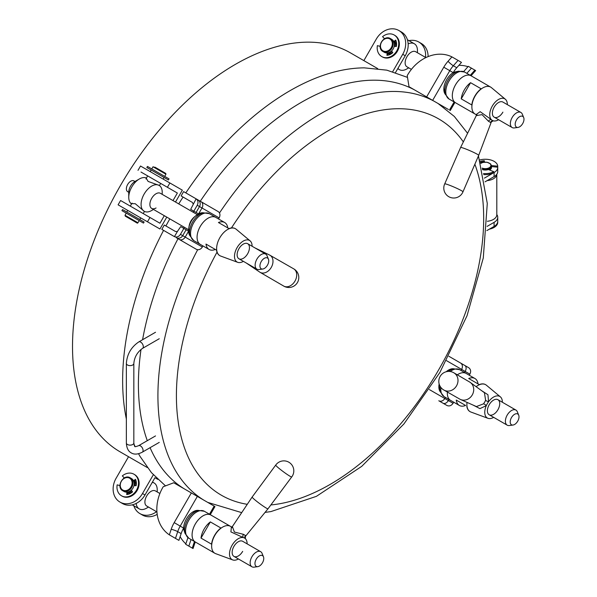 <?xml version="1.0" encoding="UTF-8"?>
<svg xmlns="http://www.w3.org/2000/svg" width="597" height="597" viewBox="0 0 597 597"><rect width="100%" height="100%" fill="white"/><g stroke="black" fill="none" stroke-linecap="round" stroke-linejoin="round"><path stroke-width="0.9" d="M200.286 244.374L193.779 240.621L200.286 244.374A15.567 8.985 -60 0 1 200.286 244.374A15.567 8.985 -60 0 1 200.286 226.405A15.567 8.985 -60 0 1 215.845 217.42L209.346 213.659L203.39 212.801A14.97 8.642 -60 0 0 192.644 221.994A14.97 8.642 -60 0 0 190.062 235.89L193.779 240.621A15.567 8.985 -60 0 1 193.779 222.644A15.567 8.985 -60 0 1 209.346 213.659L215.845 217.42A15.567 8.985 -60 0 1 215.853 217.42A15.567 8.985 120 0 0 215.86 217.42A15.567 8.985 120 0 0 200.293 226.412A15.567 8.985 120 0 0 200.293 244.382L209.099 249.464A15.567 8.985 -60 0 1 205.987 244.076L216.554 250.173A15.567 8.985 120 0 0 219.666 255.561L219.853 255.673A15.567 8.985 120 0 0 220.666 256.053L237.718 262.322A12.447 7.186 120 0 0 243.382 261.352M254.971 247.912L269.665 255.083A9.865 7.186 120 0 1 269.971 255.247A9.865 7.186 120 0 1 271.277 267.389A9.865 7.186 120 0 1 260.105 272.336A9.865 7.186 120 0 1 259.814 272.15L246.248 263.001M269.971 255.247L293.664 268.822A9.955 7.254 120 0 1 294.985 281.075A9.955 7.254 120 0 1 283.709 286.067L260.105 272.336M268.449 259.195L267.046 255.762A8.716 5.03 120 0 0 265.643 254.076L247.651 243.688A8.716 5.03 120 0 0 238.934 248.718A8.716 5.03 120 0 0 238.934 258.785L238.934 258.785A8.716 5.03 120 0 0 247.651 253.747A8.716 5.03 120 0 0 247.651 243.688L265.643 254.076A8.716 5.03 120 0 0 256.934 259.105A8.716 5.03 120 0 0 256.934 269.172L256.934 269.172A8.716 5.03 120 0 0 259.091 269.538L262.77 269.038A6.224 3.597 120 0 0 267.449 265.18A6.224 3.597 120 0 0 268.449 259.195A6.224 3.597 120 0 0 267.449 257.994A6.224 3.597 120 0 0 261.225 261.583A6.224 3.597 120 0 0 261.225 268.777A6.224 3.597 120 0 0 262.77 269.038M252.098 246.255A12.447 7.186 120 0 0 250.106 240.86A12.447 7.186 120 0 0 249.524 240.449A12.447 7.186 120 0 0 237.069 247.643A12.447 7.186 120 0 0 237.069 262.016A12.447 7.186 120 0 0 237.718 262.322M227.778 227.897A15.567 8.985 -60 0 0 224.666 222.509L215.86 217.42L224.666 222.509A15.567 8.985 -60 0 0 218.442 222.509L229.002 228.606A15.567 8.985 120 0 1 235.225 228.606A15.567 8.985 120 0 0 235.225 228.606L235.412 228.711A15.567 8.985 120 0 0 219.853 237.703A15.567 8.985 120 0 0 219.853 255.673L219.666 255.561M200.293 244.382L209.099 249.464A15.567 8.985 -60 0 0 215.323 249.464L216.554 250.173M250.106 240.86L236.151 229.226A15.567 8.985 120 0 0 235.412 228.711L235.225 228.606M205.987 244.076L215.323 249.464M191.346 492.935L173.734 482.764L163.212 486.756A37.947 30.984 -60 0 0 169.347 534.845L171.205 529.27A29.88 24.402 120 0 1 174.205 522.621L191.346 492.935L197.353 496.406L180.212 526.099L183.615 528.114A24.902 20.335 -60 0 0 181.145 533.614L177.719 531.636L175.466 538.39L178.891 540.367L181.145 533.614M183.615 528.061A13.694 7.91 -60 0 1 186.443 518.897A13.694 7.91 -60 0 1 193.294 511.666A13.694 7.91 -60 0 1 198.443 510.405A14.97 8.642 -60 0 0 187.667 519.599A14.97 8.642 -60 0 0 185.077 533.502L184.092 530.561A12.664 7.313 -60 0 1 183.675 527.129M175.466 538.39L169.347 534.845M191.137 547.427L192.271 548.091L194.473 541.501M195.234 541.942A4.977 0.701 18.5 0 1 195.226 541.986L193.047 548.539L185.704 544.3L187.928 537.643M187.883 545.561L188.271 545.785L187.883 545.561M191.047 539.524L188.846 546.113M185.861 543.837A37.947 30.984 120 0 1 180.13 536.636M197.353 496.406L214.957 506.562L210.271 514.681M479.824 159.981A12.447 7.186 180 0 1 490.047 159.795A12.447 7.186 180 0 1 497.734 166.182L497.734 167.197A12.447 7.186 180 0 1 497.741 167.458A12.447 7.186 180 0 1 494.092 172.54L484.406 178.13M483.473 173.548A12.447 7.186 180 0 0 493.779 171.697L493.779 172.712A12.447 7.186 180 0 1 483.697 174.585M491.51 166.57L497.734 167.197M480.578 162.384A9.962 5.754 180 0 1 484.286 161.735L484.354 162.115M480.294 161.459A9.962 5.754 180 0 1 484.286 160.72L484.525 162.1M491.488 165.548L497.734 166.182M493.779 171.697L488.443 169.541M484.286 160.72L484.286 161.735M482.577 169.675A6.224 3.597 0 0 0 491.435 167.003A6.224 3.597 0 0 0 491.518 166.436A6.224 3.597 0 0 0 491.495 166.182M491.45 166.944A6.224 3.597 180 0 1 491.518 167.458A6.224 3.597 180 0 1 491.435 168.018A6.224 3.597 180 0 1 489.644 170.026A6.224 3.597 180 0 0 491.518 167.458A6.224 3.597 180 0 0 491.45 166.944M488.6 169.6A4.977 2.873 0 0 0 489.204 169.235M516.472 119.975A6.224 3.597 120 0 0 518.017 127.422A6.224 3.597 120 0 0 522.696 123.564A6.224 3.597 120 0 0 523.696 117.579A6.224 3.597 120 0 0 516.472 119.975M523.696 117.579L522.293 114.146A8.716 5.03 120 0 0 520.89 112.46A8.716 5.03 120 0 0 512.174 117.49A8.716 5.03 120 0 0 512.174 127.557A8.716 5.03 120 0 0 514.338 127.93L518.017 127.422M425.877 57.603L415.654 51.7A8.716 5.03 120 0 0 406.938 56.73A8.716 5.03 120 0 0 406.938 66.797L411.408 69.379M397.938 68.349A14.94 8.627 120 0 0 399.423 69.648A14.94 8.627 120 0 0 406.893 68.909L408.736 67.842M417.452 52.745L417.452 50.603A14.94 8.627 120 0 0 414.363 43.768A14.94 8.627 120 0 0 408.154 43.865M210.868 515.024L204.361 511.271A15.567 8.985 -60 0 0 188.801 520.256A15.567 8.985 -60 0 0 188.801 538.225L195.301 541.986A15.567 8.985 -60 0 1 195.301 541.986A15.567 8.985 -60 0 1 195.301 524.009A15.567 8.985 -60 0 1 210.868 515.024A15.567 8.985 -60 0 1 210.875 515.032A15.567 8.985 120 0 0 195.316 524.017A15.567 8.985 120 0 0 195.316 541.994L214.868 553.277A15.567 8.985 120 0 0 215.681 553.658L232.74 559.934A12.447 7.186 120 0 0 238.404 558.956M232.099 527.606L231.285 527.084L232.375 526.576L234.405 532.054L243.412 534.322L245.479 535.516L245.389 536.427L268.001 508.793L291.724 476.936A9.955 0.798 36.5 0 0 291.724 476.936A9.962 9.962 0 0 0 288.836 462.205A9.962 9.962 0 0 0 275.724 465.078L275.724 465.078A9.955 0.798 36.5 0 0 280.874 469.846A9.955 0.798 36.5 0 0 290 476.234A9.955 0.798 36.5 0 0 291.724 476.943M232.375 526.576L252.143 497.04A9.865 0.791 36.5 0 0 252.143 497.04A9.865 0.791 36.5 0 0 257.255 501.764A9.865 0.791 36.5 0 0 266.299 508.092A9.865 0.791 36.5 0 0 268.001 508.793M263.471 556.807A6.224 3.597 120 0 0 256.247 559.195A6.224 3.597 120 0 0 257.785 566.65A6.224 3.597 120 0 0 262.471 562.792A6.224 3.597 120 0 0 263.471 556.807L262.068 553.367A8.716 5.03 120 0 0 260.665 551.688L242.673 541.292A8.716 5.03 120 0 0 233.957 546.33A8.716 5.03 120 0 0 233.957 556.389A8.716 5.03 120 0 0 242.673 551.359M247.121 543.86A12.447 7.186 120 0 0 245.561 538.89A12.447 7.186 120 0 0 245.367 538.688A12.447 7.186 120 0 0 243.315 537.591A12.447 7.186 120 0 0 232.091 545.248A12.447 7.186 120 0 0 232.74 559.934M231.479 527.091L231.173 526.838A15.567 8.985 120 0 0 230.435 526.323A15.567 8.985 120 0 0 214.868 535.308A15.567 8.985 120 0 0 214.868 553.277M214.689 535.203A15.567 8.985 120 0 0 211.569 544.188L201.01 538.091A15.567 8.985 -60 0 1 204.122 529.099A15.567 8.985 -60 0 1 210.345 521.912L220.912 528.017A15.567 8.985 120 0 0 214.689 535.203M243.412 534.322A2.492 1.537 -69.9 0 0 243.315 537.591L230.905 531.897L231.39 527.091M201.01 538.091L210.345 521.912M245.33 538.651A2.492 2.336 142.7 0 1 245.263 538.569L245.263 538.569A2.492 2.336 142.7 0 1 245.479 535.516M260.665 551.688A8.716 5.03 120 0 0 251.949 556.717A8.716 5.03 120 0 0 251.949 566.777A8.716 5.03 120 0 0 254.106 567.15L257.785 566.65M159.892 493.503L155.421 490.921A8.716 5.03 120 0 0 146.705 495.958A8.716 5.03 120 0 0 146.705 506.017L156.936 511.927M157.227 491.965L157.227 489.831A14.94 8.627 120 0 0 154.138 482.988A14.94 8.627 120 0 0 152.272 482.354M136.176 503.443A14.94 8.627 120 0 0 139.191 508.868A14.94 8.627 120 0 0 146.661 508.129L148.511 507.062M141.071 221.688L126.251 213.129L125.004 215.286L127.736 216.868L137.944 222.756L139.191 220.599L143.504 223.091L122.124 210.748M143.504 223.091L144.123 222.017L122.557 209.562L121.937 210.644M136.332 218.95L137.534 219.644M517.718 413.99A6.224 3.597 120 0 0 511.487 417.579A6.224 3.597 120 0 0 511.487 424.773A6.224 3.597 120 0 0 513.032 425.034A6.224 3.597 120 0 0 517.718 421.176A6.224 3.597 120 0 0 518.718 415.191A6.224 3.597 120 0 0 517.718 413.99M518.718 415.191L517.308 411.758A8.716 5.03 120 0 0 515.912 410.072L497.92 399.684A8.716 5.03 120 0 0 489.204 404.714A8.716 5.03 120 0 0 489.204 414.781A8.716 5.03 120 0 0 497.92 409.743A8.716 5.03 120 0 0 497.92 399.684L515.912 410.072A8.716 5.03 120 0 0 507.196 415.102A8.716 5.03 120 0 0 507.196 425.168L507.196 425.168A8.716 5.03 120 0 0 509.353 425.534L513.032 425.034M489.204 414.781L507.196 425.168L489.204 414.781M147.026 167.615L168.406 179.958L151.153 170.003L150.22 171.615M390.453 38.589C383.707 34.216 375.819 47.872 382.983 51.529L384.229 52.252A7.47 6.097 -60 0 0 393.244 48.827A7.47 6.097 -60 0 0 391.699 39.312L390.453 38.589A7.47 6.097 120 0 1 392.005 48.111A7.47 6.097 120 0 1 382.983 51.529L382.983 51.529A7.47 6.097 120 0 1 381.438 42.014A7.47 6.097 120 0 1 390.453 38.589L391.699 39.312M394.378 41.887A7.47 6.097 120 0 1 394.916 46.394M391.968 51.491A7.47 6.097 120 0 1 387.796 53.282M384.229 52.252L382.983 51.529M496.808 214.539A12.447 7.186 180 0 1 497.741 217.271L497.741 221.338A12.447 7.186 180 0 1 494.092 226.42L486.824 230.614M497.741 217.271A12.447 7.186 180 0 1 494.092 222.353L487.107 226.382M173.003 200.592L177.361 193.04L147.616 175.869L145.974 178.973M126.87 212.054L127.698 210.375L140.743 217.905L139.81 219.524M121.072 206.547L118.102 204.831L120.594 200.517L159.936 223.233L164.287 215.689M118.102 204.831L159.936 228.987L166.779 217.121M177.361 193.04L140.989 172.04M138.019 170.332L140.511 166.018L182.346 190.167L175.496 202.025M414.482 89.886A230.345 132.989 120 0 0 356.394 81.662A230.345 132.989 120 0 0 200.271 201.234M407.512 77.394L386.841 70.162L364.327 67.857A236.763 136.698 120 0 0 346.708 69.364A236.763 136.698 120 0 0 185.816 192.891M183.07 197.055A236.763 136.698 120 0 0 178.719 203.89M169.824 218.883A236.763 136.698 120 0 0 165.906 225.964M163.571 230.367A236.763 136.698 120 0 0 126.363 419.034M133.862 443.758A236.763 136.698 120 0 0 135.019 446.444M138.564 453.735A236.763 136.698 120 0 0 140.019 456.369L151.459 472.66L165.503 485.891M193.824 211.166A230.345 132.989 120 0 0 193.159 212.226M184.257 227.211A230.345 132.989 120 0 0 183.645 228.3M178.01 238.703A230.345 132.989 120 0 0 142.586 339.73M141.019 349.432A230.345 132.989 120 0 0 147.295 440.668M150.078 447.69A230.345 132.989 120 0 0 184.167 488.786M440.332 391.916A13.694 7.91 -60 0 1 438.855 386.826A13.694 7.91 -60 0 1 439.146 383.938M446.183 371.752A13.694 7.91 -60 0 1 448.541 370.05A13.694 7.91 -60 0 1 453.69 368.789M448.981 399.46L448.354 400.542L453.078 403.266L453.705 402.191M453.078 403.266C451.399 405.684 449.392 406.445 447.071 405.55L438.795 400.774A4.977 4.067 120 0 0 444.81 398.49L445.429 397.415M460.996 370.461L461.615 369.379A4.977 4.067 -60 0 0 460.586 363.036L468.854 367.812C470.802 369.371 471.145 371.491 469.891 374.155L465.167 371.431L464.541 372.506M469.264 375.229L469.891 374.155M446.511 360.655L465.167 371.431A4.977 3.246 -60 0 0 464.847 365.491L468.854 367.812M497.741 167.458L497.741 171.518A12.447 7.186 180 0 1 494.092 176.608L485.055 181.824M147.362 467.578L120.228 451.914A230.345 132.989 120 0 1 84.916 267.337A230.345 132.989 120 0 1 235.397 64.349A230.345 132.989 120 0 1 350.566 52.946L377.707 68.61L363.864 60.618L376.311 39.051A18.679 15.246 120 0 1 398.863 30.507A18.679 15.246 120 0 1 402.729 54.305L392.707 71.655M398.863 30.507L401.348 31.939A18.679 15.246 120 0 1 405.221 55.737L395.527 72.521M425.482 57.379A18.679 15.246 -60 0 0 418.781 42.006A18.679 15.246 -60 0 0 408.99 40.663M418.781 42.006L421.273 43.447A18.679 15.246 120 0 1 428.109 56.611M394.893 41.506A7.597 6.201 120 0 1 396.027 46.491M392.61 52.409A7.597 6.201 120 0 1 387.729 53.917M131.713 203.667L135.25 203.711L144.175 211.263A14.94 8.627 120 0 0 151.645 210.517L153.496 209.45M162.212 194.353L162.212 192.219A14.94 8.627 120 0 0 159.115 185.383L148.116 181.428L146.31 178.384M160.406 193.316L197.271 214.599L160.406 193.316A8.716 5.03 120 0 0 151.69 198.346A8.716 5.03 120 0 0 151.69 208.413L151.69 208.413A8.716 5.03 120 0 0 156.048 207.98M151.69 208.413L188.555 229.696L151.69 208.413M238.934 258.785L256.934 269.172L238.934 258.785M127.668 191.667L128.751 192.294L127.668 191.667A6.224 3.597 120 0 1 127.668 184.473A6.224 3.597 120 0 1 133.892 180.884L134.982 181.51L133.892 180.884M146.474 178.1A14.94 8.627 120 0 0 139.317 179.003A14.94 8.627 120 0 0 128.751 197.301A14.94 8.627 120 0 0 131.549 203.958M159.115 185.383A14.94 8.627 120 0 0 144.175 194.01A14.94 8.627 120 0 0 144.175 211.263M139.317 179.003L134.915 181.548A8.716 5.03 120 0 0 128.751 192.219L128.751 197.301M457.309 374.826A15.567 8.985 -60 0 1 466.115 373.409A15.567 8.985 -60 0 1 466.123 373.416L459.608 369.655L453.653 368.797A14.97 8.642 -60 0 0 448.459 371.416M438.914 385.513A12.664 7.313 -60 0 0 439.34 388.946L440.325 391.886L444.041 396.617L459.369 405.46A15.567 8.985 -60 0 1 456.25 400.065L465.593 405.46A15.567 8.985 -60 0 1 459.369 405.46L450.563 400.378A15.567 8.985 -60 0 1 447.377 392.042A15.567 8.985 120 0 0 450.563 400.378L450.563 400.378A15.567 8.985 -60 0 1 450.548 400.371L444.041 396.617A15.567 8.985 -60 0 1 440.944 387.528M457.324 374.834A15.567 8.985 120 0 1 466.123 373.416L474.928 378.505A15.567 8.985 -60 0 1 478.04 383.893M476.421 406.572L483.533 403.833L484.697 402.109L485.607 400.251L484.436 392.722L470.279 382.446A9.865 8.768 -60 0 0 469.63 382.02L453.966 372.871M444.004 390.117L459.765 399.109A9.865 8.768 -60 0 0 460.459 399.46A9.865 8.768 -60 0 0 472.264 394.93A9.865 8.768 -60 0 0 470.279 382.446M443.914 390.065A9.955 8.851 -60 0 0 444.646 390.431A9.955 8.851 -60 0 0 456.526 385.849A9.955 8.851 -60 0 0 454.556 373.267A9.955 8.851 -60 0 0 453.869 372.819M481.555 390.632L487.943 394.736L488.562 401.744A12.447 7.186 120 0 0 486.309 405.647A12.447 7.186 120 0 0 487.339 418.012A12.447 7.186 120 0 0 487.988 418.318A12.447 7.186 120 0 0 493.652 417.348M502.368 402.251A12.447 7.186 120 0 0 500.376 396.856A12.447 7.186 120 0 0 499.786 396.445A12.447 7.186 120 0 0 488.562 401.744A2.492 0.672 21.1 0 1 485.607 400.251M466.817 406.169A15.567 8.985 120 0 0 469.929 411.557L470.115 411.669A15.567 8.985 120 0 0 470.929 412.049L487.988 418.318M500.376 396.856L486.413 385.222A15.567 8.985 120 0 0 485.682 384.707L485.682 384.707A15.567 8.985 120 0 0 476.115 386.677M485.495 384.602L485.495 384.602A15.567 8.985 120 0 0 479.272 384.602L468.705 378.505A15.567 8.985 -60 0 1 474.928 378.505L459.608 369.655A15.567 8.985 -60 0 0 450.19 371.513M467.041 402.393A15.567 8.985 120 0 0 470.115 411.669L469.929 411.557M483.533 403.833A2.492 0.672 -141.1 0 1 486.309 405.647L479.928 408.617L473.182 405.132M465.593 405.46L456.25 400.065M187.495 199.607L181.115 195.928L183.607 191.615L218.114 211.539A4.977 4.067 120 0 1 219.144 217.883L202.002 207.987L198.6 213.875L196.085 212.472L199.51 206.547L197.256 205.241L193.831 211.174L196.085 212.472M198.6 213.875A13.694 7.91 -60 0 1 203.42 212.801M197.256 205.241C198.502 202.577 198.159 200.458 196.219 198.898L197.973 199.913L196.114 198.838L190.682 209.36L193.831 211.174M174.436 236.636L177.406 231.479L175.533 231.524L164.309 225.039L161.817 229.352L174.436 236.636C176.757 237.531 178.764 236.778 180.443 234.36L182.697 235.658L186.122 229.726L183.869 228.427L180.443 234.36M183.869 228.427L180.727 226.614L177.406 231.479M168.197 233.039L161.817 229.352M181.115 195.928L192.346 202.405L193.249 204.047M219.144 217.883L218.524 218.957M202.958 245.919L202.338 246.994A4.977 4.067 120 0 1 196.323 249.277L176.19 237.651A4.977 4.642 120 0 0 182.697 235.658L202.338 246.994M190.07 235.919A13.694 7.91 -60 0 1 188.592 231.211L185.197 237.099A4.977 4.067 120 0 1 179.182 239.382L196.323 249.277M186.122 229.726L188.592 231.211M380.17 46.372L377.371 45.633A12.447 10.164 -60 0 0 381.737 56.566A12.447 10.164 -60 0 0 396.766 50.864A12.447 10.164 -60 0 0 394.192 34.999L394.811 35.357A12.447 10.164 -60 0 1 397.393 51.223A12.447 10.164 -60 0 1 382.364 56.924L381.737 56.566L382.364 56.924M394.811 35.357L394.192 34.999A12.447 10.164 -60 0 0 382.543 36.678L384.58 38.73M387.177 52.924L386.916 55.305A9.962 8.134 -60 0 0 392.781 52.648L391.572 50.932M394.229 46.335L396.318 46.514A9.962 8.134 -60 0 0 395.684 40.111L393.759 41.529M387.849 52.842L387.58 55.237M395.96 40.723L394.027 42.148M119.945 485.592L117.146 484.861A12.447 10.164 -60 0 0 121.512 495.786A12.447 10.164 -60 0 0 136.541 490.085A12.447 10.164 -60 0 0 133.967 474.219L134.586 474.578A12.447 10.164 -60 0 1 137.168 490.443A12.447 10.164 -60 0 1 122.139 496.144L121.512 495.786L122.139 496.144M134.586 474.578L133.967 474.219A12.447 10.164 -60 0 0 122.318 475.899L124.348 477.958M126.952 492.144L126.691 494.525A9.962 8.134 -60 0 0 132.549 491.868L131.347 490.152M134.004 485.555L136.094 485.742A9.962 8.134 -60 0 0 135.459 479.331L133.527 480.749M127.624 492.07L127.355 494.458M135.735 479.943L133.795 481.369M146.84 167.511L147.459 166.429L169.026 178.884L168.406 179.958M162.436 176.518L161.235 175.816M165.973 178.555L164.093 177.473L163.16 179.085M124.004 491.473A7.47 6.097 -60 0 0 133.019 488.055A7.47 6.097 -60 0 0 131.474 478.533L130.228 477.816A7.47 6.097 120 0 1 131.773 487.331A7.47 6.097 120 0 1 122.758 490.756L124.004 491.473L122.758 490.756C115.594 487.092 123.482 473.443 130.228 477.816L131.474 478.533M134.153 481.107A7.47 6.097 120 0 1 134.691 485.615M131.743 490.719A7.47 6.097 120 0 1 127.571 492.503M487.122 180.63A11.515 6.649 180 0 0 496.801 174.257L496.808 214.726A11.515 6.649 180 0 1 487.353 221.271M128.542 456.712L116.087 478.279A18.679 15.246 -60 0 0 119.96 502.077A18.679 15.246 -60 0 0 142.504 493.525L153.332 474.772M133.825 505.771A18.679 15.246 -60 0 0 139.877 513.577A18.679 15.246 -60 0 0 156.541 511.696M139.877 513.577L142.37 515.017A18.679 15.246 -60 0 0 157.19 514.353M154.951 477.712L157.854 479.391L154.951 477.712L144.989 494.965A18.679 15.246 120 0 1 122.445 503.517L119.96 502.077M127.504 493.137A7.597 6.201 -60 0 0 132.385 491.629M135.803 485.712A7.597 6.201 -60 0 0 134.661 480.734M489.376 229.144A12.447 7.186 0 0 0 497.741 222.353L497.741 221.338M445.317 94.311A13.694 7.91 -60 0 1 443.832 89.222A13.694 7.91 -60 0 1 446.668 79.67A13.694 7.91 -60 0 1 453.19 72.64L449.787 70.677L432.646 100.371L409.027 86.729L407.221 75.625A37.947 30.984 120 0 1 451.936 56.887L458.063 60.416L453.339 65.745L456.765 67.722L461.481 62.394L458.063 60.416M470.264 75.319L474.869 70.125L471.443 68.148L466.839 73.349M474.869 70.125L475.645 70.565L471.063 75.737A4.977 0.701 41.5 0 1 471.026 75.759M463.645 71.588L468.302 66.327L471.443 68.148M444.69 107.326L438.026 103.475L454.339 116.46L467.585 133.288M458.877 65.334A37.947 30.984 120 0 1 467.981 66.692M448.422 109.475L432.646 100.371M456.765 67.722A24.902 20.335 -60 0 0 453.235 72.61L453.19 72.64M455.533 84.789A15.567 8.985 -60 0 1 471.093 75.804A15.567 8.985 -60 0 1 471.1 75.804A15.567 8.985 120 0 0 455.541 84.796A15.567 8.985 120 0 0 455.541 102.766A15.567 8.985 -60 0 1 455.533 102.759A15.567 8.985 -60 0 1 455.533 84.789M460.593 147.504A9.865 0.791 -156.5 0 1 467.242 149.563A9.865 0.791 -156.5 0 1 477.242 154.227A9.865 0.791 -156.5 0 1 478.697 155.354L491.324 121.96L490.585 122.489L488.518 121.295L482.055 114.639L476.287 115.609L460.593 147.504L444.705 183.898A9.962 9.962 0 0 0 448.772 196.689A9.962 9.962 0 0 0 462.973 191.824L462.973 191.824A9.955 0.798 -156.5 0 0 461.503 190.689A9.955 0.798 -156.5 0 0 451.399 185.973A9.955 0.798 -156.5 0 0 444.705 183.898M520.89 112.46L502.898 102.072A8.716 5.03 120 0 0 494.182 107.102A8.716 5.03 120 0 0 494.182 117.169A8.716 5.03 120 0 0 502.898 112.139M507.346 104.639A12.447 7.186 120 0 0 505.353 99.251A12.447 7.186 120 0 0 492.316 106.027A12.447 7.186 120 0 0 491.294 119.579A12.447 7.186 120 0 0 493.271 120.803A12.447 7.186 120 0 0 493.54 120.878A12.447 7.186 120 0 0 498.629 119.736M505.353 99.251L491.398 87.61A15.567 8.985 120 0 0 490.659 87.102A15.567 8.985 120 0 0 475.1 96.087A15.567 8.985 120 0 0 475.1 114.057A15.567 8.985 120 0 0 475.906 114.437L476.287 114.572M464.347 89.878A15.567 8.985 -60 0 1 470.57 82.692L481.137 88.789A15.567 8.985 120 0 0 474.913 95.975A15.567 8.985 120 0 0 471.802 104.968L461.235 98.863A15.567 8.985 -60 0 1 464.347 89.878M476.242 114.497L480.16 111.676L491.294 119.579A2.492 1.537 -50.1 0 0 488.518 121.295M470.57 82.692L461.235 98.863M490.585 122.489A2.492 2.336 97.3 0 1 493.115 120.773L493.115 120.773A2.492 2.336 97.3 0 1 493.219 120.795M200.353 213.42C191.525 217.062 187.764 223.569 189.077 232.949A12.664 7.313 -60 0 1 191.264 221.196A12.664 7.313 -60 0 1 200.353 213.42L203.39 212.801M209.48 514.226L214.166 506.107M174.205 522.621L180.212 526.099A24.902 20.335 -60 0 0 177.719 531.636A4.977 0.701 -161.5 0 0 171.205 529.27M482.182 168.115A5.604 3.231 0 0 0 490.824 165.929A5.604 3.231 0 0 0 487.533 162.459A5.604 3.231 0 0 0 480.883 163.421M491.518 166.436L491.518 165.929A6.224 3.597 180 0 1 491.435 166.496A6.224 3.597 180 0 1 482.436 169.123M192.189 512.383A12.664 7.313 -60 0 1 195.368 511.032L198.413 510.413L204.361 511.271M153.019 166.764L156.377 167.988L163.227 171.936L154.959 167.167L165.727 173.384L165.959 174.234L153.019 166.764L151.772 168.921M125.004 215.286L125.333 216.196L134.586 221.539C139.355 224.532 136.691 222.435 137.944 222.756M382.983 50.812A6.851 5.589 -60 0 0 391.251 47.678A6.851 5.589 -60 0 0 389.834 38.954A6.851 5.589 -60 0 0 381.565 42.088A6.851 5.589 -60 0 0 382.983 50.812M494.092 222.353L494.092 226.42M149.974 217.48L147.481 221.793M169.891 182.98L167.406 187.294M434.004 101.154A230.345 132.989 120 0 0 375.916 92.931A230.345 132.989 120 0 0 219.472 212.987M270.866 504.95A217.271 125.445 120 0 0 278.053 504.025A217.271 125.445 120 0 0 438.414 370.252A217.271 125.445 120 0 0 474.869 164.242M463.347 141.914A217.271 125.445 120 0 0 382.028 110.117A217.271 125.445 120 0 0 231.449 227.935M197.667 249.71A230.345 132.989 120 0 0 203.689 500.062M217.017 252.165A217.271 125.445 120 0 0 247.277 504.316M446.952 405.482L443.056 403.229A4.977 3.246 120 0 0 448.354 400.542L429.333 389.557M468.742 367.745L448.847 356.252M494.092 172.54L494.092 176.608M405.221 55.737L402.729 54.305M126.363 442.974C126.616 447.989 128.251 451.295 131.258 452.899C134.153 454.705 137.84 454.466 142.302 452.175A3.739 2.157 60 0 0 143.079 450.466A3.739 2.157 60 0 0 140.437 445.892A3.739 2.157 60 0 0 138.571 445.705C135.847 446.698 134.653 446.944 134.997 446.429C134.721 446.981 134.332 445.825 133.832 442.974A3.739 2.157 180 0 1 132.735 444.496A3.739 2.157 180 0 1 127.46 444.496A3.739 2.157 180 0 1 126.363 442.974L126.363 363.469C127.027 354.267 131.176 347.081 138.81 341.909L155.526 332.26M133.832 442.974L133.832 363.469A3.739 2.157 180 0 1 132.735 364.991A3.739 2.157 180 0 1 127.46 364.991A3.739 2.157 180 0 1 126.363 363.469M133.832 363.469C134.429 357.11 137.332 352.081 142.541 348.379A3.739 2.157 -120 0 0 143.317 346.67A3.739 2.157 -120 0 0 140.676 342.096A3.739 2.157 -120 0 0 138.81 341.909M440.325 391.886A14.97 8.642 -60 0 1 439.989 386.072M447.437 370.767A12.664 7.313 -60 0 1 450.616 369.416L453.653 368.797M200.973 201.637L197.973 199.913A4.977 4.642 -60 0 1 199.51 206.547L202.002 207.987A4.977 4.067 -60 0 0 200.973 201.637M122.758 490.033A6.851 5.589 -60 0 0 131.027 486.898A6.851 5.589 -60 0 0 129.609 478.175A6.851 5.589 -60 0 0 121.34 481.309A6.851 5.589 -60 0 0 122.758 490.033M142.504 493.525L144.989 494.965M426.631 96.901L443.78 67.207A29.88 24.402 120 0 1 448.034 61.29L451.936 56.887M449.459 110.072L454.138 101.96M448.034 61.29A4.977 0.701 -138.5 0 0 453.339 65.745A24.902 20.335 -60 0 0 449.787 70.677L443.78 67.207M452.414 73.155A12.664 7.313 -60 0 1 455.593 71.812L453.235 72.61M475.1 114.057L449.026 99.005L445.31 94.281A14.97 8.642 -60 0 1 447.892 80.379A14.97 8.642 -60 0 1 458.638 71.192L455.593 71.812M449.026 99.005A15.567 8.985 -60 0 1 449.026 81.035A15.567 8.985 -60 0 1 464.585 72.043L458.638 71.192M445.31 94.281L444.325 91.334A12.664 7.313 -60 0 1 443.899 87.908M189.077 232.949L190.062 235.89M283.657 286.038A9.962 9.962 0 0 0 297.463 282.508A9.962 9.962 0 0 0 293.612 268.784M491.518 165.929L490.659 163.951L487.07 162.227L482.779 162.391L480.824 163.22M494.182 117.169L512.174 127.557M397.744 68.677L399.423 69.648M407.408 39.753L414.363 43.768M184.092 530.561L183.615 528.114M188.801 538.225L185.077 533.502M252.15 497.04L275.724 465.078M210.883 515.032L230.435 526.323M245.367 538.688L245.389 536.427M152.459 482.025L154.138 482.988M132.235 504.853L139.191 508.868M233.957 556.389L251.949 566.777M164.712 176.391L165.959 174.234M143.235 213.592L144.489 211.428M159.414 185.57L160.668 183.398M130.295 206.122L132.049 203.084M478.451 155.929L487.286 203.45L483.279 257.994L467.033 315.738L439.885 372.498L403.893 423.997L361.737 466.347L316.417 496.338L270.904 511.592L265.053 512.398M207.704 502.383L241.703 512.636M142.302 452.175L159.257 442.392M142.541 348.379L159.257 338.73M138.571 445.705L155.526 435.922M476.436 406.579L460.459 399.46M454.511 373.229A9.962 9.962 0 0 0 440.146 376.386A9.962 9.962 0 0 0 444.593 390.416M454.936 102.415L450.25 110.535M490.659 87.102L464.585 72.043M478.697 155.354L462.973 191.824M477.04 114.855L476.182 114.415L476.287 115.609M491.324 121.96L493.271 120.803"/></g></svg>
